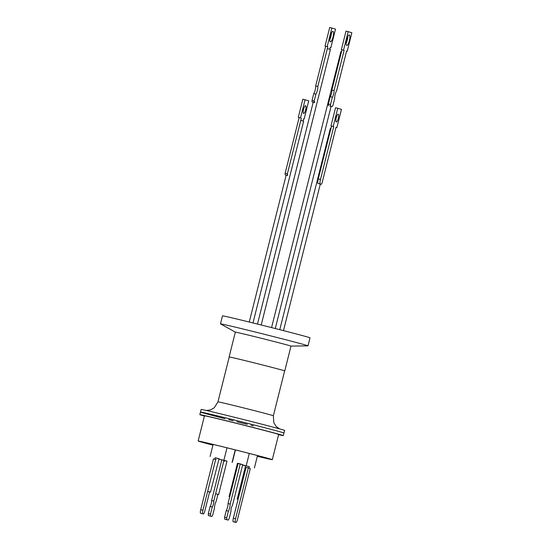 <?xml version="1.0" encoding="UTF-8"?>
<svg xmlns="http://www.w3.org/2000/svg" width="550" height="550" viewBox="0 0 550 550"><rect width="100%" height="100%" fill="white"/><g stroke="black" fill="none" stroke-linecap="round" stroke-linejoin="round"><path stroke-width="0.82" d="M252.979 322.946L303.655 121.186L300.774 120.443M207.666 491.342L210.492 492.078L207.653 491.384M330.962 128.343L330.385 128.212L279.778 329.677M238.081 499.338L237.222 499.104L238.095 499.304M261.202 324.988L330.413 49.445L327.326 48.654M215.6 493.735L218.618 494.512L215.586 493.769M341.502 51.734L340.89 51.597L271.569 327.587M229.714 496.836L229.096 496.664L229.721 496.801M229.219 356.998A28.682 0.364 14.1 0 1 229.116 356.936L235.345 332.131A28.682 0.364 14.1 0 1 255.826 336.916A28.682 0.364 14.1 0 1 290.984 346.108L307.952 345.854A45.127 0.571 14.1 0 0 308.007 345.84L310.021 337.831A45.127 0.571 -165.9 0 0 254.698 323.373A45.127 0.571 -165.9 0 0 222.482 315.844L220.474 323.854A45.127 0.571 14.1 0 1 252.691 331.382A45.127 0.571 14.1 0 1 308.007 345.84M229.116 356.936A28.682 0.364 14.1 0 1 249.597 361.721A28.682 0.364 14.1 0 1 284.756 370.913A28.682 0.364 14.1 0 1 284.639 370.913M235.345 332.138L220.516 323.888A45.127 0.571 14.1 0 1 220.474 323.854M278.596 434.679A43.024 0.543 -165.9 0 0 283.291 435.607L284.597 430.409A43.024 0.543 -165.9 0 0 231.853 416.625A43.024 0.543 -165.9 0 0 201.142 409.447L200.489 412.046A43.024 0.543 14.1 0 1 231.206 419.224A43.024 0.543 14.1 0 1 283.944 433.008A43.024 0.543 -165.9 0 0 282.466 432.486A43.024 0.543 -165.9 0 0 236.727 420.592A43.024 0.543 -165.9 0 0 200.489 412.046A43.024 0.543 14.1 0 0 224.978 418.708M273.371 415.766L284.646 370.886A28.566 0.358 -165.9 0 0 249.624 361.728A28.566 0.358 -165.9 0 0 229.226 356.964L217.958 401.844A28.566 0.358 14.1 0 1 238.349 406.608A28.566 0.358 14.1 0 1 273.371 415.766L273.817 422.751L276.169 426.442L279.469 428.856M253.227 425.831A43.024 0.543 14.1 0 1 250.972 425.274M247.266 424.346A43.024 0.543 14.1 0 1 236.899 421.747M233.186 420.805A43.024 0.543 14.1 0 1 228.683 419.657M283.291 435.607A43.024 0.543 -165.9 0 0 281.813 435.084A43.024 0.543 -165.9 0 0 236.074 423.191A43.024 0.543 -165.9 0 0 199.836 414.638A43.024 0.543 -165.9 0 0 201.314 415.161A43.024 0.543 -165.9 0 0 204.414 416.047M212.939 445.115A36.754 0.461 14.1 0 1 199.581 441.389A36.754 0.461 14.1 0 1 225.823 447.521A36.754 0.461 14.1 0 1 270.875 459.298A36.754 0.461 14.1 0 1 257.331 456.266M272.319 459.663L278.657 434.438A38.246 0.481 -165.9 0 0 231.777 422.187A38.246 0.481 -165.9 0 0 204.469 415.807L198.137 441.024A38.246 0.481 14.1 0 1 225.438 447.404A38.246 0.481 14.1 0 1 272.319 459.663A38.246 0.481 14.1 0 1 257.324 456.287M212.939 445.143A38.246 0.481 14.1 0 1 198.137 441.024M215.167 457.772L219.065 458.741L210.492 492.078M215.146 457.848L218.859 458.783M237.462 463.368L242.701 464.674M237.483 463.299L238.109 463.423M245.603 465.733L249.315 466.668M242.639 464.915L249.294 466.737M245.589 465.809L242.612 465.039M218.79 459.037L226.978 461.216M221.808 459.91L218.776 459.106M224.641 460.515L226.999 461.141M232.471 505.402A3.541 0.949 103.9 0 0 231.296 508.214A3.541 0.949 103.9 0 0 230.993 511.28L229.185 518.485A6.029 1.609 -76.1 0 1 228.126 520.101L226.896 519.729A6.029 1.609 -76.1 0 1 226.738 517.756L228.401 511.122A4.978 1.327 103.9 0 0 230.168 504.089L240.261 463.918L242.708 464.647L232.471 505.402M228.401 511.122L226.256 510.592A4.978 1.327 103.9 0 0 228.023 503.559L230.168 504.089M226.738 517.756L224.593 517.22L226.256 510.592M224.593 517.22A6.029 1.609 103.9 0 0 224.744 519.2L226.896 519.729M228.126 520.101L224.744 519.2M228.023 503.559L238.116 463.382L240.261 463.918M236.136 522.5L235.283 522.246A3.822 1.018 -76.1 0 1 235.565 518.739L248.332 467.926L250.284 468.518L237.524 519.331A3.822 1.018 -76.1 0 1 236.136 522.5L233.062 521.696A3.822 1.018 -76.1 0 1 233.351 518.189L246.111 467.376L248.332 467.926M233.062 521.696L235.283 522.246M224.496 461.271L224.689 460.529L221.836 459.786L211.599 500.534L213.758 501.071A3.541 0.894 -76.1 0 1 213.428 504.137A3.541 0.894 -76.1 0 1 212.279 506.949L210.471 514.154L208.312 513.624A6.029 1.519 103.9 0 0 208.436 515.591L211.757 516.477A6.029 1.519 -76.1 0 0 212.781 514.855L214.445 508.228A4.978 1.258 -76.1 0 1 216.212 501.194L217.931 494.361M211.599 500.534A3.541 0.894 -76.1 0 1 211.276 503.601A3.541 0.894 -76.1 0 1 210.121 506.413L208.312 513.624M208.436 515.591L211.757 516.477M210.588 516.127A6.029 1.519 -76.1 0 1 210.471 514.154M210.121 506.413L212.279 506.949M223.994 460.316L213.758 501.071M346.094 43.319A5.383 1.451 103.9 0 0 347.249 40.088A5.383 1.451 103.9 0 0 347.772 36.554M346.617 39.786A5.383 1.451 -76.1 0 1 349.298 34.98A5.383 1.451 -76.1 0 1 349.394 40.617A5.383 1.451 -76.1 0 1 346.713 45.423A5.383 1.451 -76.1 0 1 346.617 39.786M330.509 104.576L328.364 104.046L330.213 96.683L332.358 97.213L330.509 104.576A6.215 1.671 103.9 0 0 330.612 106.143L332.159 106.604A6.215 1.671 103.9 0 0 332.977 105.318L334.689 98.498A4.971 1.341 -76.1 0 1 336.614 90.833L346.589 51.109L347.208 51.294L351.863 32.746L348.171 31.639L343.509 50.188L344.121 50.373L334.008 90.633A4.139 1.114 -76.1 0 1 333.637 94.064A4.139 1.114 -76.1 0 1 332.358 97.213M330.213 96.683A4.139 1.114 103.9 0 0 331.492 93.534A4.139 1.114 103.9 0 0 331.863 90.104L334.008 90.633M348.171 31.639L346.026 31.109L341.364 49.658L343.509 50.188M346.582 51.143L347.208 51.294M332.159 106.604L331.086 106.343M329.732 105.992L330.612 106.143M328.364 104.046A6.215 1.671 103.9 0 0 328.467 105.614M331.863 90.104L341.976 49.837L344.121 50.373M341.976 49.837L341.364 49.658M332.984 31.371A5.383 1.437 -76.1 0 1 333.053 36.967A5.383 1.437 -76.1 0 1 330.378 41.814A5.383 1.437 -76.1 0 1 330.357 41.807A5.383 1.437 -76.1 0 1 330.282 36.211A5.383 1.437 -76.1 0 1 332.963 31.364A5.383 1.437 -76.1 0 1 332.984 31.371M329.773 39.655A5.383 1.437 103.9 0 0 331.423 32.986M325.043 46.042L329.704 27.5L331.849 28.029L327.195 46.578L325.043 46.042L325.655 46.227L315.673 85.951A4.971 1.327 103.9 0 1 313.748 93.61L312.036 100.43A6.215 1.657 -76.1 0 0 312.132 101.998L314.284 102.527A6.215 1.657 -76.1 0 1 314.181 100.966L312.036 100.43M314.284 102.527L312.132 101.998M329.801 49.273L330.248 47.492L330.853 47.671L335.514 29.129L331.849 28.029M327.195 46.578L325.655 46.227M327.8 46.757L317.817 86.481L315.673 85.951M317.817 86.481A4.971 1.327 -76.1 0 1 315.899 94.146L313.748 93.61M315.899 94.146L314.181 100.966M330.853 47.671L330.241 47.52M314.744 101.867L314.559 102.609M336.215 117.789A4.015 1.079 -76.1 0 1 338.216 114.201A4.015 1.079 -76.1 0 1 338.291 118.415A4.015 1.079 -76.1 0 1 336.284 121.997A4.015 1.079 -76.1 0 1 336.215 117.789M320.471 179.465A4.909 1.32 103.9 0 0 320.114 183.961L321.221 184.298A4.909 1.32 103.9 0 0 322.066 182.944L336.043 127.311L336.889 127.566L341.454 109.388L337.762 108.281L333.197 126.459L333.747 126.624L320.471 179.465L318.257 178.915A4.909 1.32 103.9 0 0 317.9 183.418L320.114 183.961M318.257 178.915L331.533 126.074L333.747 126.624M331.533 126.074L333.197 126.459M330.983 125.909L335.548 107.738L337.762 108.281M336.029 127.353L336.889 127.566M321.221 184.298L320.299 184.071M317.9 183.418L318.945 183.728M305.573 105.696A4.015 1.073 -76.1 0 1 305.628 109.876A4.015 1.073 -76.1 0 1 303.627 113.493A4.015 1.073 -76.1 0 1 303.614 113.486A4.015 1.073 -76.1 0 1 303.559 109.312A4.015 1.073 -76.1 0 1 305.559 105.696A4.015 1.073 -76.1 0 1 305.573 105.696M286.151 175.182L285.244 174.907A4.909 1.313 -76.1 0 1 285.147 173.271L299.124 117.638L298.279 117.391L302.844 99.213L305.064 99.763L300.499 117.934L298.279 117.391M303.077 121.021L303.614 118.869L304.157 119.034L303.607 118.896M304.157 119.034L308.722 100.863L305.064 99.763M300.499 117.934L299.124 117.638M301.338 118.188L287.368 173.821L285.147 173.271M285.244 174.907L287.464 175.457A4.909 1.313 -76.1 0 1 287.368 173.821M287.705 174.735L287.464 175.457M287.519 175.478L286.151 175.154M216.171 459.566L213.462 458.872L200.702 509.685A3.822 1.018 103.9 0 0 200.413 513.191L203.486 513.996A3.822 1.018 103.9 0 0 204.875 510.819L209.633 491.879M200.413 513.191L203.486 513.996M215.683 459.422L202.916 510.235A3.822 1.018 103.9 0 0 202.634 513.741M235.565 518.739L233.351 518.189M202.916 510.235L200.702 509.685M286.158 175.154L249.26 322.032M215.174 457.751L214.809 459.209M245.609 465.712L237.222 499.104M320.306 184.044L283.484 330.626M249.322 466.647L248.951 468.112M313.191 102.293L257.489 324.06M227.006 461.12L218.618 494.512M237.483 463.272L229.096 496.664M331.093 106.308L275.275 328.529M284.756 370.913L290.984 346.108M217.958 401.844L214.259 407.791L210.437 409.936L206.394 410.499M199.836 414.638L200.489 412.046M210.086 456.486L213.118 444.414M223.96 459.972L227.012 447.817M232.403 462.007L235.441 449.921M246.276 465.493L249.301 453.441M254.403 467.933L257.503 455.565M232.086 462.413L235.235 449.866"/></g></svg>

